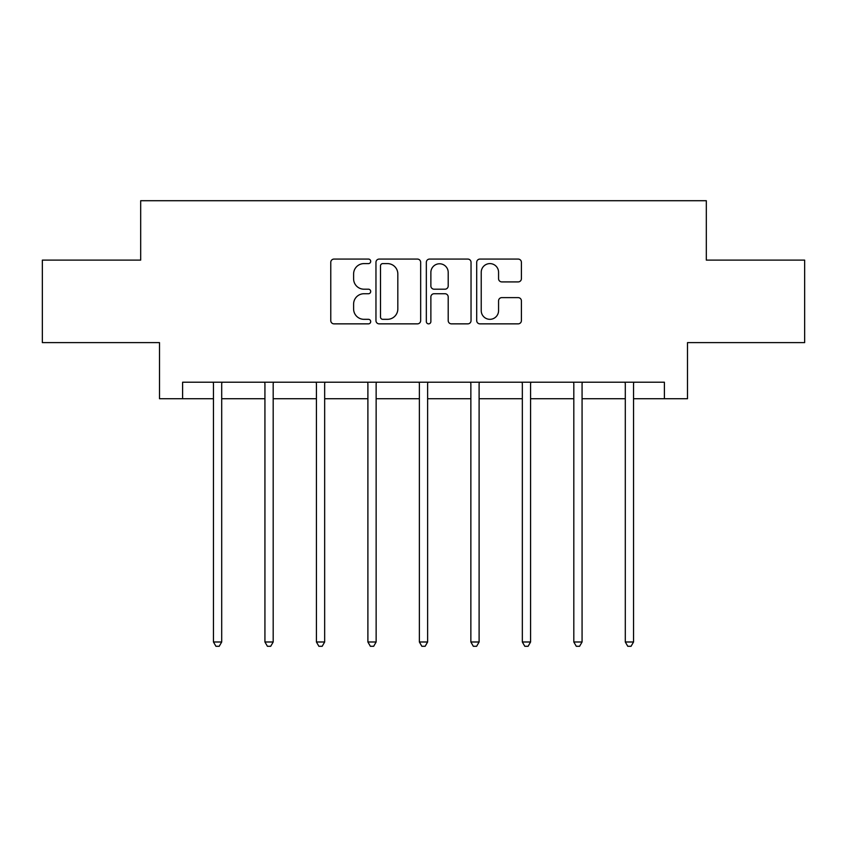 <?xml version="1.0" encoding="UTF-8"?>
<svg xmlns="http://www.w3.org/2000/svg" width="847" height="847" viewBox="0 0 847 847"><rect width="100%" height="100%" fill="white"/><g stroke="black" fill="none" stroke-linecap="round" stroke-linejoin="round"><path stroke-width="1.27" d="M370.7 261.342A2.266 2.266 0 0 0 368.434 259.076L334.014 259.076A3.24 3.24 0 0 0 330.775 262.316L330.775 320.621A3.24 3.24 0 0 0 334.014 323.861L368.434 323.861A2.266 2.266 0 0 0 370.7 321.595A2.266 2.266 0 0 0 368.434 319.319L363.977 319.319A10.365 10.365 0 0 1 353.612 308.954L353.612 304.105A10.365 10.365 0 0 1 363.977 293.74L368.434 293.74A2.266 2.266 0 0 0 370.7 291.463A2.266 2.266 0 0 0 368.434 289.198L363.977 289.198A10.365 10.365 0 0 1 353.612 278.832L353.612 273.973A10.365 10.365 0 0 1 363.977 263.608L368.434 263.608A2.266 2.266 0 0 0 370.7 261.342M518.163 281.913A3.24 3.24 0 0 0 521.403 278.674L521.403 262.316A3.24 3.24 0 0 0 518.163 259.076L479.942 259.076A3.24 3.24 0 0 0 476.702 262.316L476.702 320.621A3.24 3.24 0 0 0 479.942 323.861L518.163 323.861A3.24 3.24 0 0 0 521.403 320.621L521.403 300.865A3.24 3.24 0 0 0 518.163 297.625L501.805 297.625A3.24 3.24 0 0 0 498.565 300.865L498.565 310.658A8.661 8.661 0 0 1 489.905 319.319A8.661 8.661 0 0 1 481.234 310.658L481.234 272.279A8.661 8.661 0 0 1 489.905 263.608A8.661 8.661 0 0 1 498.565 272.279L498.565 278.674A3.24 3.24 0 0 0 501.805 281.913L518.163 281.913M182.603 398.715L182.603 382.219L664.397 382.219L664.397 398.715L687.499 398.715L687.499 342.622L804.65 342.622L804.65 260.114L706.313 260.114L706.313 200.718L140.687 200.718L140.687 260.114L42.35 260.114L42.35 342.622L159.501 342.622L159.501 398.715L213.455 398.715M420.663 262.316A3.24 3.24 0 0 0 417.423 259.076L379.202 259.076A3.24 3.24 0 0 0 375.962 262.316L375.962 320.621A3.24 3.24 0 0 0 379.202 323.861L417.423 323.861A3.24 3.24 0 0 0 420.663 320.621L420.663 262.316M429.577 259.076L467.798 259.076A3.24 3.24 0 0 1 471.038 262.316L471.038 320.621A3.24 3.24 0 0 1 467.798 323.861L451.44 323.861A3.24 3.24 0 0 1 448.201 320.621L448.201 296.969A3.24 3.24 0 0 0 444.961 293.74L434.109 293.74A3.24 3.24 0 0 0 430.869 296.969L430.869 321.595A2.266 2.266 0 0 1 428.603 323.861A2.266 2.266 0 0 1 426.337 321.595L426.337 262.316A3.24 3.24 0 0 1 429.577 259.076M221.702 398.715L264.931 398.715M273.189 398.715L316.418 398.715M324.666 398.715L367.894 398.715M376.142 398.715L419.371 398.715M427.629 398.715L470.858 398.715M479.106 398.715L522.334 398.715M530.582 398.715L573.811 398.715M582.069 398.715L625.298 398.715M633.545 398.715L664.397 398.715M382.77 263.608A2.266 2.266 0 0 0 380.504 265.873L380.504 317.053A2.266 2.266 0 0 0 382.77 319.319L387.46 319.319A10.365 10.365 0 0 0 397.825 308.954L397.825 273.973A10.365 10.365 0 0 0 387.46 263.608L382.77 263.608M448.201 272.438A8.661 8.661 0 0 0 439.529 263.777A8.661 8.661 0 0 0 430.869 272.438L430.869 285.958A3.24 3.24 0 0 0 434.109 289.198L444.961 289.198A3.24 3.24 0 0 0 448.201 285.958L448.201 272.438M222.136 382.219L221.946 382.706A3.303 3.303 0 0 0 221.702 383.935L221.702 641.994L213.455 641.994L213.455 383.935A3.303 3.303 0 0 0 213.222 382.706L213.02 382.219M221.702 641.994L219.225 646.282L215.932 646.282L213.455 641.994M273.623 382.219L273.422 382.706A3.303 3.303 0 0 0 273.189 383.935L273.189 641.994L264.931 641.994L264.931 383.935A3.303 3.303 0 0 0 264.698 382.706L264.497 382.219M273.189 641.994L270.712 646.282L267.408 646.282L264.931 641.994M325.1 382.219L324.899 382.706A3.303 3.303 0 0 0 324.666 383.935L324.666 641.994L316.418 641.994L316.418 383.935A3.303 3.303 0 0 0 316.175 382.706L315.984 382.219M324.666 641.994L322.188 646.282L318.885 646.282L316.418 641.994M376.576 382.219L376.386 382.706A3.303 3.303 0 0 0 376.142 383.935L376.142 641.994L367.894 641.994L367.894 383.935A3.303 3.303 0 0 0 367.662 382.706L367.46 382.219M376.142 641.994L373.675 646.282L370.372 646.282L367.894 641.994M428.063 382.219L427.862 382.706A3.303 3.303 0 0 0 427.629 383.935L427.629 641.994L419.371 641.994L419.371 383.935A3.303 3.303 0 0 0 419.138 382.706L418.937 382.219M427.629 641.994L425.152 646.282L421.848 646.282L419.371 641.994M479.54 382.219L479.338 382.706A3.303 3.303 0 0 0 479.106 383.935L479.106 641.994L470.858 641.994L470.858 383.935A3.303 3.303 0 0 0 470.614 382.706L470.424 382.219M479.106 641.994L476.628 646.282L473.325 646.282L470.858 641.994M531.016 382.219L530.825 382.706A3.303 3.303 0 0 0 530.582 383.935L530.582 641.994L522.334 641.994L522.334 383.935A3.303 3.303 0 0 0 522.101 382.706L521.9 382.219M530.582 641.994L528.115 646.282L524.812 646.282L522.334 641.994M582.503 382.219L582.302 382.706A3.303 3.303 0 0 0 582.069 383.935L582.069 641.994L573.811 641.994L573.811 383.935A3.303 3.303 0 0 0 573.578 382.706L573.377 382.219M582.069 641.994L579.592 646.282L576.288 646.282L573.811 641.994M633.98 382.219L633.778 382.706A3.303 3.303 0 0 0 633.545 383.935L633.545 641.994L625.298 641.994L625.298 383.935A3.303 3.303 0 0 0 625.054 382.706L624.864 382.219M633.545 641.994L631.068 646.282L627.775 646.282L625.298 641.994"/></g></svg>
